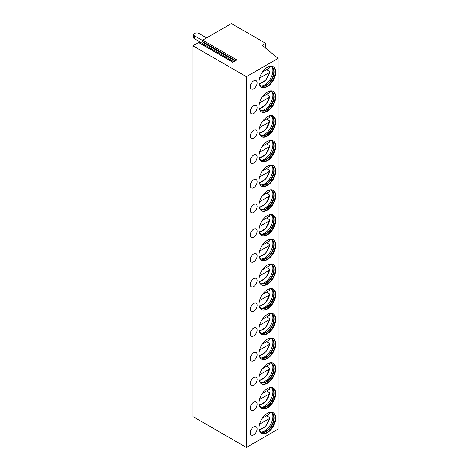 <?xml version="1.0" encoding="UTF-8"?>
<svg xmlns="http://www.w3.org/2000/svg" width="471" height="471" viewBox="0 0 471 471"><rect width="100%" height="100%" fill="white"/><g stroke="black" fill="none" stroke-linecap="round" stroke-linejoin="round"><path stroke-width="0.71" d="M202.648 40.165L236.895 59.935L232.792 62.302L198.544 42.531L192.886 45.793L192.886 416.552L246.404 447.45L278.114 429.146L278.114 58.386L262.241 45.298L265.668 43.326L231.42 23.55L202.648 40.165A0.724 0.418 -60 0 0 202.2 41.307L203.042 42.502A0.724 0.418 -60 0 1 202.595 43.65L201.753 44.139M198.544 42.531A0.724 0.418 -60 0 1 198.909 42.496L233.004 62.184M192.886 45.793L246.404 76.691L278.114 58.386M265.668 48.124L265.668 43.326M246.404 447.45L246.404 76.691M275.729 418.16A11.804 6.818 -60 0 1 270.578 430.041A11.804 6.818 -60 0 1 261.476 433.202A11.804 6.818 -60 0 1 259.032 427.798A11.804 6.818 -60 0 1 264.184 415.917A11.804 6.818 -60 0 1 273.286 412.755A11.804 6.818 -60 0 1 275.729 418.16M253.681 434.845A4.845 2.797 120 0 0 256.842 430.576A4.845 2.797 120 0 0 256.1 426.697A4.845 2.797 120 0 0 253.681 426.932A4.845 2.797 120 0 0 250.519 431.2A4.845 2.797 120 0 0 251.261 435.086A4.845 2.797 120 0 0 253.681 434.845M275.729 393.444A11.804 6.818 -60 0 1 270.578 405.325A11.804 6.818 -60 0 1 261.476 408.487A11.804 6.818 -60 0 1 259.032 403.082A11.804 6.818 -60 0 1 264.184 391.201A11.804 6.818 -60 0 1 273.286 388.039A11.804 6.818 -60 0 1 275.729 393.444M253.681 410.129A4.845 2.797 120 0 0 256.842 405.861A4.845 2.797 120 0 0 256.1 401.975A4.845 2.797 120 0 0 253.681 402.216A4.845 2.797 120 0 0 250.519 406.485A4.845 2.797 120 0 0 251.261 410.365A4.845 2.797 120 0 0 253.681 410.129M275.729 368.728A11.804 6.818 -60 0 1 270.578 380.609A11.804 6.818 -60 0 1 261.476 383.771A11.804 6.818 -60 0 1 259.032 378.366A11.804 6.818 -60 0 1 264.184 366.485A11.804 6.818 -60 0 1 273.286 363.324A11.804 6.818 -60 0 1 275.729 368.728M253.681 385.408A4.845 2.797 120 0 0 256.842 381.139A4.845 2.797 120 0 0 256.1 377.259A4.845 2.797 120 0 0 253.681 377.501A4.845 2.797 120 0 0 250.519 381.769A4.845 2.797 120 0 0 251.261 385.649A4.845 2.797 120 0 0 253.681 385.408M275.729 344.007A11.804 6.818 -60 0 1 270.578 355.888A11.804 6.818 -60 0 1 261.476 359.055A11.804 6.818 -60 0 1 259.032 353.65A11.804 6.818 -60 0 1 264.184 341.769A11.804 6.818 -60 0 1 273.286 338.602A11.804 6.818 -60 0 1 275.729 344.007M253.681 360.692A4.845 2.797 120 0 0 256.842 356.423A4.845 2.797 120 0 0 256.1 352.543A4.845 2.797 120 0 0 253.681 352.785A4.845 2.797 120 0 0 250.519 357.053A4.845 2.797 120 0 0 251.261 360.933A4.845 2.797 120 0 0 253.681 360.692M275.729 319.291A11.804 6.818 -60 0 1 270.578 331.172A11.804 6.818 -60 0 1 261.476 334.333A11.804 6.818 -60 0 1 259.032 328.929A11.804 6.818 -60 0 1 264.184 317.048A11.804 6.818 -60 0 1 273.286 313.886A11.804 6.818 -60 0 1 275.729 319.291M253.681 335.976A4.845 2.797 120 0 0 256.842 331.708A4.845 2.797 120 0 0 256.1 327.828A4.845 2.797 120 0 0 253.681 328.063A4.845 2.797 120 0 0 250.519 332.332A4.845 2.797 120 0 0 251.261 336.217A4.845 2.797 120 0 0 253.681 335.976M275.729 294.575A11.804 6.818 -60 0 1 270.578 306.456A11.804 6.818 -60 0 1 261.476 309.618A11.804 6.818 -60 0 1 259.032 304.213A11.804 6.818 -60 0 1 264.184 292.332A11.804 6.818 -60 0 1 273.286 289.17A11.804 6.818 -60 0 1 275.729 294.575M253.681 311.26A4.845 2.797 120 0 0 256.842 306.992A4.845 2.797 120 0 0 256.1 303.106A4.845 2.797 120 0 0 253.681 303.348A4.845 2.797 120 0 0 250.519 307.616A4.845 2.797 120 0 0 251.261 311.496A4.845 2.797 120 0 0 253.681 311.26M275.729 269.859A11.804 6.818 -60 0 1 270.578 281.74A11.804 6.818 -60 0 1 261.476 284.902A11.804 6.818 -60 0 1 259.032 279.497A11.804 6.818 -60 0 1 264.184 267.616A11.804 6.818 -60 0 1 273.286 264.455A11.804 6.818 -60 0 1 275.729 269.859M253.681 286.539A4.845 2.797 120 0 0 256.842 282.27A4.845 2.797 120 0 0 256.1 278.39A4.845 2.797 120 0 0 253.681 278.632A4.845 2.797 120 0 0 250.519 282.9A4.845 2.797 120 0 0 251.261 286.78A4.845 2.797 120 0 0 253.681 286.539M275.729 245.138A11.804 6.818 -60 0 1 270.578 257.019A11.804 6.818 -60 0 1 261.476 260.186A11.804 6.818 -60 0 1 259.032 254.782A11.804 6.818 -60 0 1 264.184 242.901A11.804 6.818 -60 0 1 273.286 239.733A11.804 6.818 -60 0 1 275.729 245.138M253.681 261.823A4.845 2.797 120 0 0 256.842 257.555A4.845 2.797 120 0 0 256.1 253.675A4.845 2.797 120 0 0 253.681 253.916A4.845 2.797 120 0 0 250.519 258.185A4.845 2.797 120 0 0 251.261 262.064A4.845 2.797 120 0 0 253.681 261.823M275.729 220.422A11.804 6.818 -60 0 1 270.578 232.303A11.804 6.818 -60 0 1 261.476 235.465A11.804 6.818 -60 0 1 259.032 230.06A11.804 6.818 -60 0 1 264.184 218.179A11.804 6.818 -60 0 1 273.286 215.017A11.804 6.818 -60 0 1 275.729 220.422M253.681 237.107A4.845 2.797 120 0 0 256.842 232.839A4.845 2.797 120 0 0 256.1 228.959A4.845 2.797 120 0 0 253.681 229.194A4.845 2.797 120 0 0 250.519 233.463A4.845 2.797 120 0 0 251.261 237.349A4.845 2.797 120 0 0 253.681 237.107M275.729 195.706A11.804 6.818 -60 0 1 270.578 207.587A11.804 6.818 -60 0 1 261.476 210.749A11.804 6.818 -60 0 1 259.032 205.344A11.804 6.818 -60 0 1 264.184 193.463A11.804 6.818 -60 0 1 273.286 190.302A11.804 6.818 -60 0 1 275.729 195.706M253.681 212.392A4.845 2.797 120 0 0 256.842 208.123A4.845 2.797 120 0 0 256.1 204.237A4.845 2.797 120 0 0 253.681 204.479A4.845 2.797 120 0 0 250.519 208.747A4.845 2.797 120 0 0 251.261 212.627A4.845 2.797 120 0 0 253.681 212.392M275.729 170.991A11.804 6.818 -60 0 1 270.578 182.872A11.804 6.818 -60 0 1 261.476 186.033A11.804 6.818 -60 0 1 259.032 180.629A11.804 6.818 -60 0 1 264.184 168.748A11.804 6.818 -60 0 1 273.286 165.586A11.804 6.818 -60 0 1 275.729 170.991M253.681 187.67A4.845 2.797 120 0 0 256.842 183.402A4.845 2.797 120 0 0 256.1 179.522A4.845 2.797 120 0 0 253.681 179.763A4.845 2.797 120 0 0 250.519 184.031A4.845 2.797 120 0 0 251.261 187.911A4.845 2.797 120 0 0 253.681 187.67M275.729 146.269A11.804 6.818 -60 0 1 270.578 158.15A11.804 6.818 -60 0 1 261.476 161.317A11.804 6.818 -60 0 1 259.032 155.913A11.804 6.818 -60 0 1 264.184 144.032A11.804 6.818 -60 0 1 273.286 140.864A11.804 6.818 -60 0 1 275.729 146.269M253.681 162.954A4.845 2.797 120 0 0 256.842 158.686A4.845 2.797 120 0 0 256.1 154.806A4.845 2.797 120 0 0 253.681 155.047A4.845 2.797 120 0 0 250.519 159.316A4.845 2.797 120 0 0 251.261 163.196A4.845 2.797 120 0 0 253.681 162.954M275.729 121.553A11.804 6.818 -60 0 1 270.578 133.434A11.804 6.818 -60 0 1 261.476 136.596A11.804 6.818 -60 0 1 259.032 131.191A11.804 6.818 -60 0 1 264.184 119.31A11.804 6.818 -60 0 1 273.286 116.149A11.804 6.818 -60 0 1 275.729 121.553M253.681 138.239A4.845 2.797 120 0 0 256.842 133.97A4.845 2.797 120 0 0 256.1 130.09A4.845 2.797 120 0 0 253.681 130.326A4.845 2.797 120 0 0 250.519 134.594A4.845 2.797 120 0 0 251.261 138.48A4.845 2.797 120 0 0 253.681 138.239M275.729 96.838A11.804 6.818 -60 0 1 270.578 108.719A11.804 6.818 -60 0 1 261.476 111.88A11.804 6.818 -60 0 1 259.032 106.475A11.804 6.818 -60 0 1 264.184 94.594A11.804 6.818 -60 0 1 273.286 91.433A11.804 6.818 -60 0 1 275.729 96.838M253.681 113.523A4.845 2.797 120 0 0 256.842 109.254A4.845 2.797 120 0 0 256.1 105.369A4.845 2.797 120 0 0 253.681 105.61A4.845 2.797 120 0 0 250.519 109.878A4.845 2.797 120 0 0 251.261 113.758A4.845 2.797 120 0 0 253.681 113.523M275.729 72.116A11.804 6.818 -60 0 1 270.578 84.003A11.804 6.818 -60 0 1 261.476 87.164A11.804 6.818 -60 0 1 259.032 81.76A11.804 6.818 -60 0 1 264.184 69.879A11.804 6.818 -60 0 1 273.286 66.717A11.804 6.818 -60 0 1 275.729 72.116M253.681 88.801A4.845 2.797 120 0 0 256.842 84.533A4.845 2.797 120 0 0 256.1 80.653A4.845 2.797 120 0 0 253.681 80.894A4.845 2.797 120 0 0 250.519 85.163A4.845 2.797 120 0 0 251.261 89.043A4.845 2.797 120 0 0 253.681 88.801M273.068 412.637A11.804 6.818 120 0 1 275.3 417.912A11.804 6.818 -60 0 1 270.289 429.646A11.804 6.818 -60 0 1 261.27 433.073M259.144 429.305A10.898 6.294 -60 0 0 261.075 431.925A10.898 6.294 -60 0 0 269.471 429.004A10.898 6.294 -60 0 0 274.228 418.036A10.898 6.294 120 0 0 271.973 413.049A10.898 6.294 120 0 0 268.741 412.684M271.755 412.932A10.898 6.294 120 0 1 272.903 414.139A10.898 6.294 120 0 1 273.804 417.789A10.898 6.294 -60 0 1 262.482 432.184A10.898 6.294 -60 0 1 260.863 431.795M261.605 432.06A11.804 6.818 -60 0 0 272.892 416.523A11.804 6.818 120 0 0 272.362 413.438M269.553 413.008L269.524 414.015L262.388 418.136L266.557 415.728L269.553 417.459L269.524 418.466L259.527 424.236M259.468 430.129L265.897 426.061L269.524 418.466A10.138 5.852 120 0 1 259.203 429.481M273.068 387.921A11.804 6.818 120 0 1 275.3 393.197A11.804 6.818 -60 0 1 270.289 404.93A11.804 6.818 -60 0 1 261.27 408.357M259.144 404.589A10.898 6.294 -60 0 0 261.075 407.209A10.898 6.294 -60 0 0 269.471 404.289A10.898 6.294 -60 0 0 274.228 393.32A10.898 6.294 120 0 0 271.973 388.328A10.898 6.294 120 0 0 268.741 387.969M271.755 388.216A10.898 6.294 120 0 1 272.903 389.417A10.898 6.294 120 0 1 273.804 393.073A10.898 6.294 -60 0 1 262.482 407.468A10.898 6.294 -60 0 1 260.863 407.074M261.605 407.344A11.804 6.818 -60 0 0 272.892 391.807A11.804 6.818 120 0 0 272.362 388.722M269.553 388.292L269.524 389.299L262.388 393.415L266.557 391.012L269.553 392.743L269.524 393.75L259.527 399.52M259.468 405.413L265.897 401.345L269.524 393.75A10.138 5.852 120 0 1 259.203 404.766M273.068 363.206A11.804 6.818 120 0 1 275.3 368.481A11.804 6.818 -60 0 1 270.289 380.209A11.804 6.818 -60 0 1 261.27 383.641M259.144 379.873A10.898 6.294 -60 0 0 261.075 382.487A10.898 6.294 -60 0 0 269.471 379.567A10.898 6.294 -60 0 0 274.228 368.605A10.898 6.294 120 0 0 271.973 363.612A10.898 6.294 120 0 0 268.741 363.247M271.755 363.494A10.898 6.294 120 0 1 272.903 364.701A10.898 6.294 120 0 1 273.804 368.357A10.898 6.294 -60 0 1 262.482 382.752A10.898 6.294 -60 0 1 260.863 382.358M261.605 382.629A11.804 6.818 -60 0 0 272.892 367.092A11.804 6.818 120 0 0 272.362 364.006M269.553 363.577L269.524 364.583L262.388 368.699L266.557 366.297L269.553 368.028L269.524 369.028L259.527 374.798M259.468 380.698L265.897 376.623L269.524 369.028A10.138 5.852 120 0 1 259.203 380.044M273.068 338.484A11.804 6.818 120 0 1 275.3 343.759A11.804 6.818 -60 0 1 270.289 355.493A11.804 6.818 -60 0 1 261.27 358.92M259.144 355.152A10.898 6.294 -60 0 0 261.075 357.772A10.898 6.294 -60 0 0 269.471 354.851A10.898 6.294 -60 0 0 274.228 343.883A10.898 6.294 120 0 0 271.973 338.896A10.898 6.294 120 0 0 268.741 338.531M271.755 338.779A10.898 6.294 120 0 1 272.903 339.985A10.898 6.294 120 0 1 273.804 343.636A10.898 6.294 -60 0 1 262.482 358.031A10.898 6.294 -60 0 1 260.863 357.642M261.605 357.913A11.804 6.818 -60 0 0 272.892 342.37A11.804 6.818 120 0 0 272.362 339.285M269.553 338.861L269.524 339.862L262.388 343.983L266.557 341.575L269.553 343.306L269.524 344.313L259.527 350.083M259.468 355.982L265.897 351.908L269.524 344.313A10.138 5.852 120 0 1 259.203 355.328M273.068 313.768A11.804 6.818 120 0 1 275.3 319.044A11.804 6.818 -60 0 1 270.289 330.777A11.804 6.818 -60 0 1 261.27 334.204M259.144 330.436A10.898 6.294 -60 0 0 261.075 333.056A10.898 6.294 -60 0 0 269.471 330.136A10.898 6.294 -60 0 0 274.228 319.167A10.898 6.294 120 0 0 271.973 314.181A10.898 6.294 120 0 0 268.741 313.816M271.755 314.063A10.898 6.294 120 0 1 272.903 315.27A10.898 6.294 120 0 1 273.804 318.92A10.898 6.294 -60 0 1 262.482 333.315A10.898 6.294 -60 0 1 260.863 332.926M261.605 333.191A11.804 6.818 -60 0 0 272.892 317.654A11.804 6.818 120 0 0 272.362 314.569M269.553 314.139L269.524 315.146L262.388 319.267L266.557 316.859L269.553 318.59L269.524 319.597L259.527 325.367M259.468 331.26L265.897 327.192L269.524 319.597A10.138 5.852 120 0 1 259.203 330.613M273.068 289.053A11.804 6.818 120 0 1 275.3 294.328A11.804 6.818 -60 0 1 270.289 306.062A11.804 6.818 -60 0 1 261.27 309.488M259.144 305.72A10.898 6.294 -60 0 0 261.075 308.34A10.898 6.294 -60 0 0 269.471 305.42A10.898 6.294 -60 0 0 274.228 294.452A10.898 6.294 120 0 0 271.973 289.459A10.898 6.294 120 0 0 268.741 289.1M271.755 289.347A10.898 6.294 120 0 1 272.903 290.548A10.898 6.294 120 0 1 273.804 294.204A10.898 6.294 -60 0 1 262.482 308.599A10.898 6.294 -60 0 1 260.863 308.205M261.605 308.476A11.804 6.818 -60 0 0 272.892 292.938A11.804 6.818 120 0 0 272.362 289.853M269.553 289.424L269.524 290.43L262.388 294.546L266.557 292.144L269.553 293.875L269.524 294.881L259.527 300.651M259.468 306.544L265.897 302.476L269.524 294.881A10.138 5.852 120 0 1 259.203 305.897M273.068 264.337A11.804 6.818 120 0 1 275.3 269.612A11.804 6.818 -60 0 1 270.289 281.34A11.804 6.818 -60 0 1 261.27 284.772M259.144 281.004A10.898 6.294 -60 0 0 261.075 283.619A10.898 6.294 -60 0 0 269.471 280.698A10.898 6.294 -60 0 0 274.228 269.736A10.898 6.294 120 0 0 271.973 264.743A10.898 6.294 120 0 0 268.741 264.378M271.755 264.625A10.898 6.294 120 0 1 272.903 265.832A10.898 6.294 120 0 1 273.804 269.489A10.898 6.294 -60 0 1 262.482 283.883A10.898 6.294 -60 0 1 260.863 283.489M261.605 283.76A11.804 6.818 -60 0 0 272.892 268.223A11.804 6.818 120 0 0 272.362 265.138M269.553 264.708L269.524 265.715L262.388 269.83L266.557 267.428L269.553 269.159L269.524 270.16L259.527 275.929M259.468 281.829L265.897 277.755L269.524 270.16A10.138 5.852 120 0 1 259.203 281.175M273.068 239.615A11.804 6.818 120 0 1 275.3 244.891A11.804 6.818 -60 0 1 270.289 256.624A11.804 6.818 -60 0 1 261.27 260.051M259.144 256.283A10.898 6.294 -60 0 0 261.075 258.903A10.898 6.294 -60 0 0 269.471 255.983A10.898 6.294 -60 0 0 274.228 245.014A10.898 6.294 120 0 0 271.973 240.027A10.898 6.294 120 0 0 268.741 239.662M271.755 239.91A10.898 6.294 120 0 1 272.903 241.117A10.898 6.294 120 0 1 273.804 244.767A10.898 6.294 -60 0 1 262.482 259.162A10.898 6.294 -60 0 1 260.863 258.773M261.605 259.044A11.804 6.818 -60 0 0 272.892 243.501A11.804 6.818 120 0 0 272.362 240.416M269.553 239.992L269.524 240.993L262.388 245.114L266.557 242.706L269.553 244.437L269.524 245.444L259.527 251.214M259.468 257.113L265.897 253.039L269.524 245.444A10.138 5.852 120 0 1 259.203 256.459M273.068 214.9A11.804 6.818 120 0 1 275.3 220.175A11.804 6.818 -60 0 1 270.289 231.909A11.804 6.818 -60 0 1 261.27 235.335M259.144 231.567A10.898 6.294 -60 0 0 261.075 234.187A10.898 6.294 -60 0 0 269.471 231.267A10.898 6.294 -60 0 0 274.228 220.298A10.898 6.294 120 0 0 271.973 215.312A10.898 6.294 120 0 0 268.741 214.947M271.755 215.194A10.898 6.294 120 0 1 272.903 216.401A10.898 6.294 120 0 1 273.804 220.051A10.898 6.294 -60 0 1 262.482 234.446A10.898 6.294 -60 0 1 260.863 234.058M261.605 234.322A11.804 6.818 -60 0 0 272.892 218.785A11.804 6.818 120 0 0 272.362 215.7M269.553 215.271L269.524 216.277L262.388 220.399L266.557 217.991L269.553 219.721L269.524 220.728L259.527 226.498M259.468 232.391L265.897 228.323L269.524 220.728A10.138 5.852 120 0 1 259.203 231.744M273.068 190.184A11.804 6.818 120 0 1 275.3 195.459A11.804 6.818 -60 0 1 270.289 207.193A11.804 6.818 -60 0 1 261.27 210.619M259.144 206.851A10.898 6.294 -60 0 0 261.075 209.471A10.898 6.294 -60 0 0 269.471 206.551A10.898 6.294 -60 0 0 274.228 195.583A10.898 6.294 120 0 0 271.973 190.59A10.898 6.294 120 0 0 268.741 190.231M271.755 190.478A10.898 6.294 120 0 1 272.903 191.679A10.898 6.294 120 0 1 273.804 195.335A10.898 6.294 -60 0 1 262.482 209.73A10.898 6.294 -60 0 1 260.863 209.336M261.605 209.607A11.804 6.818 -60 0 0 272.892 194.07A11.804 6.818 120 0 0 272.362 190.985M269.553 190.555L269.524 191.562L262.388 195.677L266.557 193.275L269.553 195.006L269.524 196.013L259.527 201.776M259.468 207.676L265.897 203.607L269.524 196.013A10.138 5.852 120 0 1 259.203 207.028M273.068 165.468A11.804 6.818 120 0 1 275.3 170.743A11.804 6.818 -60 0 1 270.289 182.471A11.804 6.818 -60 0 1 261.27 185.904M259.144 182.136A10.898 6.294 -60 0 0 261.075 184.75A10.898 6.294 -60 0 0 269.471 181.83A10.898 6.294 -60 0 0 274.228 170.867A10.898 6.294 120 0 0 271.973 165.874A10.898 6.294 120 0 0 268.741 165.509M271.755 165.757A10.898 6.294 120 0 1 272.903 166.964A10.898 6.294 120 0 1 273.804 170.62A10.898 6.294 -60 0 1 262.482 185.009A10.898 6.294 -60 0 1 260.863 184.62M261.605 184.891A11.804 6.818 -60 0 0 272.892 169.354A11.804 6.818 120 0 0 272.362 166.269M269.553 165.839L269.524 166.846L262.388 170.961L266.557 168.559L269.553 170.29L269.524 171.291L259.527 177.061M259.468 182.96L265.897 178.886L269.524 171.291A10.138 5.852 120 0 1 259.203 182.306M273.068 140.747A11.804 6.818 120 0 1 275.3 146.022A11.804 6.818 -60 0 1 270.289 157.756A11.804 6.818 -60 0 1 261.27 161.182M259.144 157.414A10.898 6.294 -60 0 0 261.075 160.034A10.898 6.294 -60 0 0 269.471 157.114A10.898 6.294 -60 0 0 274.228 146.145A10.898 6.294 120 0 0 271.973 141.159A10.898 6.294 120 0 0 268.741 140.794M271.755 141.041A10.898 6.294 120 0 1 272.903 142.248A10.898 6.294 120 0 1 273.804 145.898A10.898 6.294 -60 0 1 262.482 160.293A10.898 6.294 -60 0 1 260.863 159.905M261.605 160.175A11.804 6.818 -60 0 0 272.892 144.632A11.804 6.818 120 0 0 272.362 141.547M269.553 141.123L269.524 142.124L262.388 146.245L266.557 143.838L269.553 145.568L269.524 146.575L259.527 152.345M259.468 158.244L265.897 154.17L269.524 146.575A10.138 5.852 120 0 1 259.203 157.591M273.068 116.031A11.804 6.818 120 0 1 275.3 121.306A11.804 6.818 -60 0 1 270.289 133.04A11.804 6.818 -60 0 1 261.27 136.466M259.144 132.698A10.898 6.294 -60 0 0 261.075 135.318A10.898 6.294 -60 0 0 269.471 132.398A10.898 6.294 -60 0 0 274.228 121.43A10.898 6.294 120 0 0 271.973 116.443A10.898 6.294 120 0 0 268.741 116.078M271.755 116.325A10.898 6.294 120 0 1 272.903 117.526A10.898 6.294 120 0 1 273.804 121.182A10.898 6.294 -60 0 1 262.482 135.577A10.898 6.294 -60 0 1 260.863 135.189M261.605 135.454A11.804 6.818 -60 0 0 272.892 119.917A11.804 6.818 120 0 0 272.362 116.832M269.553 116.402L269.524 117.409L262.388 121.53L266.557 119.122L269.553 120.853L269.524 121.859L259.527 127.629M259.468 133.523L265.897 129.454L269.524 121.859A10.138 5.852 120 0 1 259.203 132.875M273.068 91.315A11.804 6.818 120 0 1 275.3 96.59A11.804 6.818 -60 0 1 270.289 108.324A11.804 6.818 -60 0 1 261.27 111.751M259.144 107.983A10.898 6.294 -60 0 0 261.075 110.597A10.898 6.294 -60 0 0 269.471 107.682A10.898 6.294 -60 0 0 274.228 96.714A10.898 6.294 120 0 0 271.973 91.721A10.898 6.294 120 0 0 268.741 91.362M271.755 91.609A10.898 6.294 120 0 1 272.903 92.811A10.898 6.294 120 0 1 273.804 96.467A10.898 6.294 -60 0 1 262.482 110.862A10.898 6.294 -60 0 1 260.863 110.467M261.605 110.738A11.804 6.818 -60 0 0 272.892 95.201A11.804 6.818 120 0 0 272.362 92.116M269.553 91.686L269.524 92.693L262.388 96.808L266.557 94.406L269.553 96.137L269.524 97.144L259.527 102.908M259.468 108.807L265.897 104.739L269.524 97.144A10.138 5.852 120 0 1 259.203 108.159M273.068 66.599A11.804 6.818 120 0 1 275.3 71.875A11.804 6.818 -60 0 1 270.289 83.603A11.804 6.818 -60 0 1 261.27 87.035M259.144 83.267A10.898 6.294 -60 0 0 261.075 85.881A10.898 6.294 -60 0 0 269.471 82.961A10.898 6.294 -60 0 0 274.228 71.992A10.898 6.294 120 0 0 271.973 67.006A10.898 6.294 120 0 0 268.741 66.641M271.755 66.888A10.898 6.294 120 0 1 272.903 68.095A10.898 6.294 120 0 1 273.804 71.751A10.898 6.294 -60 0 1 262.482 86.14A10.898 6.294 -60 0 1 260.863 85.751M261.605 86.022A11.804 6.818 -60 0 0 272.892 70.485A11.804 6.818 120 0 0 272.362 67.4M269.553 66.97L269.524 67.977L262.388 72.092L266.557 69.69L269.553 71.421L269.524 72.422L259.527 78.192M259.468 84.091L265.897 80.017L269.524 72.422A10.138 5.852 120 0 1 259.203 83.438M202.383 40.4L194.6 35.908L194.6 38.875A3.026 1.749 180 0 1 193.716 37.639L193.716 34.671A3.026 1.749 0 0 0 194.6 35.908M206.586 37.886L198.88 33.435A3.026 1.749 0 0 0 195.583 33.058A3.026 1.749 0 0 0 193.716 34.671M202.718 43.562L194.6 38.875M202.595 43.65L233.851 61.695M203.042 42.502L235.064 60.994M202.2 41.307L235.683 60.635M269.524 414.015A10.138 5.852 120 0 0 268.923 412.643M269.524 389.299A10.138 5.852 120 0 0 268.923 387.927M269.524 364.583A10.138 5.852 120 0 0 268.923 363.212M269.524 339.862A10.138 5.852 120 0 0 268.923 338.496M269.524 315.146A10.138 5.852 120 0 0 268.923 313.774M269.524 290.43A10.138 5.852 120 0 0 268.923 289.059M269.524 265.715A10.138 5.852 120 0 0 268.923 264.343M269.524 240.993A10.138 5.852 120 0 0 268.923 239.627M269.524 216.277A10.138 5.852 120 0 0 268.923 214.906M269.524 191.562A10.138 5.852 120 0 0 268.923 190.19M269.524 166.846A10.138 5.852 120 0 0 268.923 165.474M269.524 142.124A10.138 5.852 120 0 0 268.923 140.758M269.524 117.409A10.138 5.852 120 0 0 268.923 116.037M269.524 92.693A10.138 5.852 120 0 0 268.923 91.321M269.524 67.977A10.138 5.852 120 0 0 268.923 66.605M269.883 413.397L269.618 412.549M269.883 388.681L269.618 387.833M269.883 363.965L269.618 363.117M269.883 339.244L269.618 338.396M269.883 314.528L269.618 313.68M269.883 289.812L269.618 288.964M269.883 265.096L269.618 264.249M269.883 240.375L269.618 239.527M269.883 215.659L269.618 214.811M269.883 190.943L269.618 190.096M269.883 166.228L269.618 165.38M269.883 141.506L269.618 140.658M269.883 116.79L269.618 115.943M269.883 92.075L269.618 91.227M269.883 67.359L269.618 66.511"/></g></svg>

